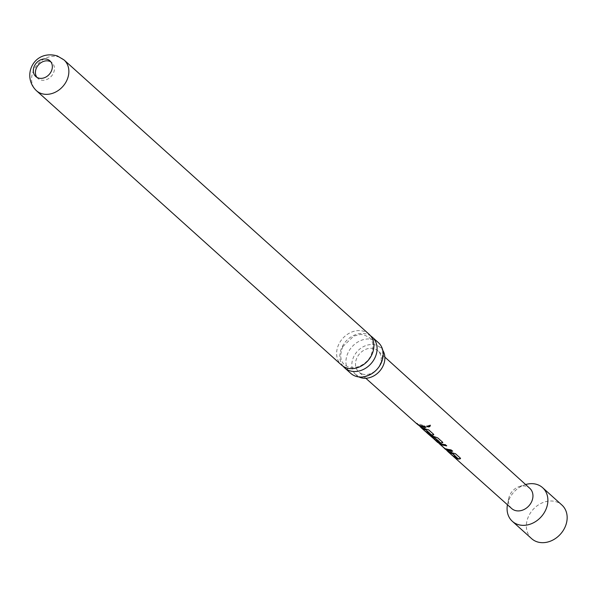 <?xml version="1.0" encoding="UTF-8"?>
<svg xmlns="http://www.w3.org/2000/svg" width="597" height="597" viewBox="0 0 597 597"><rect width="100%" height="100%" fill="white"/><g stroke="black" fill="none" stroke-linecap="round" stroke-linejoin="round"><path stroke-width="0.45" stroke-dasharray="2.98 2.24" d="M426.683 426.086L430.161 425.116L430.333 425.474M343.148 366.297A20.664 16.82 132 0 1 342.238 346.633A20.664 16.82 132 0 1 367.64 334.372A20.664 16.82 132 0 1 370.558 335.82M358.939 376.931A18.32 14.918 132 0 1 354.946 373.834A18.32 14.918 132 0 1 353.984 356.215A18.32 14.918 132 0 1 379.304 346.753A18.32 14.918 132 0 1 382.804 350.394M454.399 456.951L452.063 454.847L452.392 455.586M457.086 457.847L452.063 454.847L453.959 456.586M445.541 449.019L438.989 443.026L438.22 442.884M438.205 442.877L445.317 444.69M36.917 77.341A10.559 8.597 -48 0 0 37.865 78.394A10.559 8.597 -48 0 0 40.23 79.804A10.559 8.597 -48 0 0 52.357 74.968A10.559 8.597 -48 0 0 51.984 62.692A10.559 8.597 -48 0 0 50.842 61.857M507.443 504.756A22.619 18.417 132 0 1 507.51 504.398A22.619 18.417 132 0 1 525.27 484.652A22.619 18.417 132 0 1 525.621 484.548M531.628 538.651A22.619 18.417 132 0 1 530.83 512.345A22.619 18.417 132 0 1 556.814 501.995A22.619 18.417 132 0 1 561.881 505.01M511.659 508.525A13.574 11.052 132 0 1 508.734 498.353A13.574 11.052 132 0 1 519.383 486.51A13.574 11.052 132 0 1 526.748 486.51A13.574 11.052 132 0 1 529.808 488.339M453.429 456.071L451.847 455.063M448.414 451.608L446.399 450.235M435.213 440.168L431.81 435.116L426.049 429.982L427.198 432.579L434.415 439.534M431.34 436.556L435.444 439.81L429.325 434.944L433.676 436.661M427.676 433.086L425.654 431.706M421.691 427.743L419.669 426.362M418.773 425.131L416.743 423.751M362.013 373.916A14.268 11.619 132 0 1 358.842 372.035A14.268 11.619 132 0 1 358.304 355.439A14.268 11.619 132 0 1 374.707 348.894A14.268 11.619 132 0 1 377.923 350.82A14.268 11.619 132 0 1 378.394 367.409A14.268 11.619 132 0 1 362.013 373.916M369.08 334.26A20.664 16.82 -48 0 0 364.454 331.507A20.664 16.82 -48 0 0 339.051 343.768A20.664 16.82 -48 0 0 341.447 364.991M378.386 342.633A20.664 16.82 -48 0 0 373.759 339.88A20.664 16.82 -48 0 0 348.357 352.14A20.664 16.82 -48 0 0 350.752 373.356M417.825 424.28L416.49 423.094L424.676 425.892L425.982 427.4M420.676 426.81L419.34 425.624L428.728 429.93M421.243 427.362L419.124 425.84M426.668 432.168L425.28 430.922L430.34 433.982M428.758 429.653L433.526 434.213M433.556 433.937L433.758 434.735M436.407 440.892L432.071 434.997L426.31 429.855L427.43 432.4L432.84 437.713M433.765 436.385L437.72 437.601L442.549 442.153M442.578 441.877L442.75 442.661M429.534 434.735L430.041 435.041L429.534 434.735M428.862 434.571L430.534 435.661M431.385 436.429L433.303 438.511M433.079 437.526L434.616 439.31L439.116 441.81M437.788 442.541L439.444 443.616M440.414 444.653L445.243 448.526L451.265 449.757L452.623 451.257M445.347 444.414L446.646 445.914M447.437 450.72L446.063 449.489L455.496 453.78M455.526 453.504L460.294 458.063M460.324 457.787L460.511 458.578M64.051 59.954A20.664 16.82 -48 0 0 59.424 57.2A20.664 16.82 -48 0 0 35.686 66.655A20.664 16.82 -48 0 0 36.417 90.677M342.879 346.544C339.596 354.894 340.163 360.954 344.566 364.722C353.521 372.05 367.289 364.11 370.834 355.573C374.11 347.223 373.55 341.163 369.14 337.395L363.566 334.693L360.401 334.462L353.79 336.059L342.879 346.544M354.946 373.834L355.67 374.58C360.595 376.394 358.76 379.595 372.625 373.155M379.304 346.753L380.117 347.394C383.296 347.506 383.52 352.999 380.774 363.864L380.498 364.409M51.984 62.692L49.887 60.812M508.734 498.353L507.51 504.398M519.383 486.51L525.27 484.652M365.827 378.274L358.842 372.035M384.864 357.103L377.923 350.82M37.865 78.394L35.768 76.506M418.318 424.751L416.945 423.527M427.228 432.706L425.855 431.482M436.138 440.668L434.616 439.31M444.735 448.347L440.459 444.526M447.974 451.235L446.601 450.011"/><path stroke-width="0.9" d="M430.236 425.362C430.191 426.855 429.056 427.251 426.84 426.556L430.385 425.594M430.161 425.116C430.124 426.601 429.019 426.989 426.833 426.28L426.683 426.086M370.558 335.82A20.664 16.82 132 0 1 372.267 337.126A20.664 16.82 132 0 1 374.662 358.349A20.664 16.82 132 0 1 349.26 370.61A20.664 16.82 132 0 1 344.633 367.856A20.664 16.82 132 0 1 343.148 366.297M382.804 350.394A18.32 14.918 132 0 1 382.737 366.603A18.32 14.918 132 0 1 358.939 376.931M447.772 451.466L452.392 455.586L457.19 457.802L452.757 453.847L450.847 453.295L446.981 450.72M457.086 457.847L452.847 453.571L448.414 451.608M438.817 443.272L440.579 444.116L445.317 444.69L446.646 445.914L440.414 444.653L445.078 448.78L451.228 450.034L452.623 451.257L447.929 450.683L446.146 449.817L438.817 443.272M38.133 77.916A10.559 8.597 -48 0 0 50.26 73.088A10.559 8.597 -48 0 0 49.887 60.812A10.559 8.597 -48 0 0 47.529 59.401A10.559 8.597 -48 0 0 35.395 64.23A10.559 8.597 -48 0 0 35.768 76.506A10.559 8.597 -48 0 0 38.133 77.916M50.842 61.857A10.559 8.597 -48 0 0 49.626 61.29A10.559 8.597 -48 0 0 38.014 65.424A10.559 8.597 -48 0 0 36.917 77.341M525.621 484.548A22.619 18.417 132 0 1 537.539 484.66A22.619 18.417 132 0 1 542.606 487.674A22.619 18.417 132 0 1 543.404 513.987A22.619 18.417 132 0 1 517.412 524.338A22.619 18.417 132 0 1 512.353 521.315A22.619 18.417 132 0 1 507.443 504.756M542.606 487.674L561.881 505.01A22.619 18.417 132 0 1 562.68 531.315A22.619 18.417 132 0 1 536.688 541.673A22.619 18.417 132 0 1 531.628 538.651L512.353 521.315M384.864 357.103L529.808 488.339A13.574 11.052 132 0 1 530.255 504.122A13.574 11.052 132 0 1 514.674 510.316A13.574 11.052 132 0 1 511.659 508.525L452.966 456.063M444.534 448.571L449.481 452.063L455.496 453.78L460.294 458.063L458.847 459.138L456.832 458.638L453.757 456.809M437.788 442.541L435.213 440.168M433.519 438.295L434.415 439.534L439.116 441.81L434.788 437.802L431.34 436.556L435.273 440.056L429.325 434.944L437.691 437.877L442.549 442.153L441.026 443.228L439.026 442.728L435.937 440.892M428.862 434.571L426.265 432.213M429.534 434.735L429.87 435.288M416.281 423.31L419.855 425.594L424.646 426.176L425.982 427.4L421.228 426.818L417.616 424.497L422.78 428.206L428.728 429.93L433.526 434.213L432.109 435.273L430.124 434.773L427.027 432.937M421.042 427.586L425.654 431.706L430.444 433.937L426.012 429.982L424.146 429.43L420.281 426.862M417.825 424.28L417.266 424.183M433.526 434.213L433.765 434.885M442.549 442.153L442.75 442.81M460.294 458.063L460.518 458.727M439.116 441.81L439.317 441.481L434.788 437.802M36.417 90.677L341.447 364.991A20.664 16.82 -48 0 0 346.073 367.745A20.664 16.82 -48 0 0 371.476 355.484A20.664 16.82 -48 0 0 369.08 334.26L64.051 59.954L57.364 55.954C33.76 49.103 21.201 76.095 36.417 90.677A20.664 16.82 -48 0 0 41.044 93.43A20.664 16.82 -48 0 0 64.774 83.983A20.664 16.82 -48 0 0 64.051 59.954M344.633 367.856L350.752 373.356A20.664 16.82 -48 0 0 355.379 376.117A20.664 16.82 -48 0 0 372.625 373.155A20.664 16.82 -48 0 0 380.498 364.409A20.664 16.82 -48 0 0 380.782 363.857A20.664 16.82 -48 0 0 378.386 342.633L372.267 337.126M430.34 433.982L426.012 429.982M425.706 427.146L418.773 425.131M426.101 429.706L425.721 429.862M425.825 429.586L421.691 427.743M433.758 434.735L432.109 435.273M432.198 434.997L427.676 433.086M442.75 442.661L441.026 443.228M441.116 442.952L436.407 440.892M434.885 437.526L431.512 436.31M452.653 450.974L446.146 449.817M446.317 449.571L445.541 449.019M446.675 445.638L440.586 444.407M460.511 458.578L458.847 459.138M458.936 458.862L454.399 456.951M416.743 423.751L365.827 378.274M431.385 436.429L430.534 435.661M440.459 444.526L439.444 443.616"/></g></svg>

